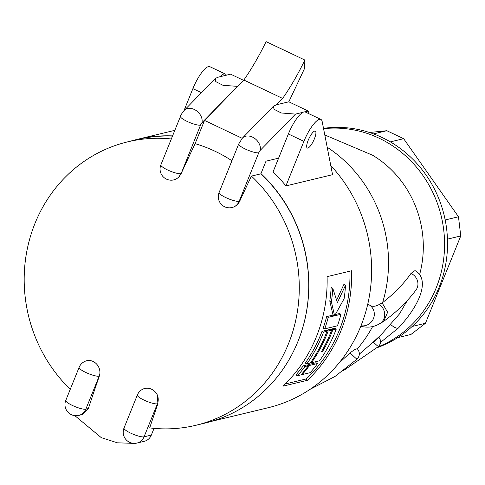 <?xml version="1.0" encoding="UTF-8"?>
<svg xmlns="http://www.w3.org/2000/svg" width="485" height="485" viewBox="0 0 485 485"><rect width="100%" height="100%" fill="white"/><g stroke="black" fill="none" stroke-linecap="round" stroke-linejoin="round"><path stroke-width="0.73" d="M157.922 403.69L157.401 403.817A11.161 10.494 -103.5 0 0 157.267 394.851L157.922 403.69A668.184 181.16 -64.6 0 0 149.683 427.909A145.767 137.061 -103.5 0 0 195.801 425.309L205.264 423.035A145.767 137.061 -103.5 0 0 297.942 341.476A145.767 137.061 -103.5 0 0 260.881 173.83L265.986 161.196L278.608 158.165M195.801 425.309A145.767 137.061 -103.5 0 0 288.478 343.75A145.767 137.061 -103.5 0 0 251.418 176.103L260.881 173.83M242.191 138.316L204.512 120.432L195.128 143.663A145.767 137.061 76.5 0 1 215.17 151.32A145.767 137.061 76.5 0 1 231.933 160.747M74.878 415.669L101.268 437.64L117.37 442.811L133.836 443.369M157.267 394.851A11.119 10.064 -126 0 0 143.166 389.006A11.161 11.161 0 0 0 137.346 395.026A11.161 2.298 22 0 0 145.397 400.731A11.161 2.298 22 0 0 157.401 403.817L144.063 436.827A11.161 10.494 76.5 0 1 136.964 443.072A11.161 11.161 0 0 1 124.008 428.043A11.161 2.298 22 0 0 132.059 433.748A11.161 2.298 22 0 0 144.063 436.827L151.326 435.081A11.161 10.494 76.5 0 1 144.233 441.326A11.161 10.494 76.5 0 1 144.172 441.344L140.414 442.247M258.76 152.775A2.746 0.746 -64.6 0 1 260.172 150.417A11.161 8.409 -135.8 0 0 254.51 138.273A11.161 8.409 -135.8 0 0 242.47 138.025L238.705 143.99A11.161 2.298 -158 0 0 245.362 149.059A11.161 2.298 -158 0 0 258.76 152.775L239.153 201.293A11.161 2.298 -158 0 1 225.755 197.571A11.161 2.298 -158 0 1 219.105 192.503A11.161 11.161 0 0 0 232.06 207.538A11.161 10.494 -103.5 0 1 231.527 207.653C235.292 206.84 238.032 204.67 239.754 201.148A668.184 181.16 -64.6 0 1 251.418 176.103M304.798 111.877L308.266 111.041L288.824 101.808L304.574 68.433L304.877 60.043A89.288 24.208 -64.6 0 1 282.64 98.437L243.852 80.019L204.512 120.432M243.852 80.019A89.288 24.208 -64.6 0 0 266.095 41.631L304.877 60.043M308.266 111.041A27.681 7.505 -64.6 0 1 308.187 113.381M260.172 150.417L295.517 114.102L302.979 112.314M195.128 143.663A669.306 181.463 115.4 0 0 181.147 173.594L178.638 177.158A11.094 10.5 106.8 0 1 171.811 180.184A11.161 11.161 0 0 1 160.874 164.858A11.161 2.298 22 0 0 167.525 169.926A11.161 2.298 22 0 0 180.923 173.648A11.161 10.494 76.5 0 1 178.638 177.158M171.332 138.971A145.767 137.061 -103.5 0 0 127.664 141.85A145.767 137.061 -103.5 0 0 28.081 245.289A145.767 137.061 -103.5 0 0 70.246 389.334M88.361 408.576L85.833 409.182A11.161 2.298 22 0 1 73.829 406.103A11.161 2.298 22 0 1 65.778 400.398A11.161 11.161 0 0 0 78.734 415.427L82.007 414.645L88.361 408.576A669.306 181.463 115.4 0 1 99.316 376.136L99.874 373.565A11.119 9.761 -115.9 0 0 86.548 360.791A11.119 9.761 -115.9 0 0 85.924 360.986M154.042 428.37L151.326 435.081M295.517 114.102L281.276 112.975L273.995 109.264L273.51 106.13L276.492 104.796L282.64 98.437M243.561 80.322L230.624 74.181L217.874 77.248L215.279 78.485L215.764 81.619L223.045 85.33L237.674 86.366M172.49 136.103A145.767 137.061 -103.5 0 0 137.128 139.577L127.664 141.85M276.462 104.778L288.824 101.808M260.966 173.63A145.767 137.061 76.5 0 1 298.026 341.276A145.767 137.061 76.5 0 1 297.942 341.476M130.671 141.129A145.767 137.061 76.5 0 1 137.206 139.371A145.767 137.061 76.5 0 1 172.575 135.897M285.907 185.894L332.552 174.679L322.167 121.529A22.322 6.05 -64.6 0 0 320.87 119.401A22.322 6.05 -64.6 0 0 303.907 141.341L285.907 185.894A145.767 137.061 76.5 0 0 273.049 171.914L288.381 133.969A22.322 6.05 -64.6 0 1 305.344 112.029L320.87 119.401M327.096 276.656A145.767 137.061 76.5 0 1 316.347 336.869A145.767 137.061 76.5 0 1 282.913 386.169L307.435 380.276A145.767 137.061 76.5 0 0 340.87 330.976A145.767 137.061 76.5 0 0 351.619 270.757L327.096 276.656M330.776 165.573A145.767 137.061 76.5 0 1 360.822 326.181A145.767 137.061 76.5 0 1 268.138 407.733L211.799 421.277M308.193 140.31A9.373 2.54 115.4 0 0 307.278 148.034A9.373 2.54 115.4 0 0 314.401 138.819A9.373 2.54 115.4 0 0 315.317 131.095A9.373 2.54 115.4 0 0 308.193 140.31M219.972 76.739A22.322 6.05 -64.6 0 1 225.373 74.059A22.322 6.05 -64.6 0 1 226.374 75.205M310.115 389.291L335.014 376.457L357.124 359.058A15.623 0.873 -133.6 0 1 350.152 352.886L339.076 362.932M350.152 352.886C353.801 349.952 356.196 348.618 357.33 348.891L357.512 348.982C360.076 352.456 359.949 355.814 357.124 359.058M372.601 326.587A132.375 124.469 76.5 0 1 357.33 348.891M360.858 326.09L361.937 326.49C368.248 327.908 374.111 326.999 379.525 323.762A11.44 10.337 -118.3 0 0 379.318 304.435C375.426 306.659 372.189 306.896 369.606 305.144A11.44 10.979 -55.1 0 1 369.74 305.235A11.44 10.979 -55.1 0 1 373.383 318.754A11.44 10.979 -55.1 0 1 360.986 325.756M407.455 300.33L399.404 314.025L378.912 337.281M359.355 354.111L373.262 342.016C379.985 335.705 380.428 335.493 374.59 341.367M390.801 324.707A11.44 3.371 44.9 0 0 398.531 327.902C423.411 301.009 428.649 277.869 414.984 270.594L411.013 273.394C403.623 283.974 394.153 293.704 382.604 302.585L382.101 302.858L387.642 312.261L383.58 321.476L379.525 323.762M327.193 147.24A132.375 124.469 76.5 0 1 382.604 302.585M324.792 134.963L372.656 155.261A102.687 96.551 76.5 0 1 419.64 274.468M379.318 304.435L382.101 302.858M285.131 384.017L306.296 378.93L307.435 380.276M349.946 271.163A143.978 135.382 76.5 0 1 306.296 378.93M336.687 300.106L343.865 284.471L345.508 285.253A145.767 137.061 76.5 0 1 344.114 298.736L334.844 315.395A145.767 137.061 76.5 0 1 334.747 315.79L340.943 314.298L339.373 313.553L335.384 314.516M345.508 285.253L337.384 302.622L332.789 288.314L331.14 287.532A143.978 135.382 76.5 0 1 329.794 301.033L332.952 314.729A143.978 135.382 76.5 0 1 332.855 315.123L326.654 316.614A143.978 135.382 76.5 0 1 323.174 328.127L324.726 328.86L337.451 325.805A145.767 137.061 76.5 0 0 340.943 314.298M327.029 331.249L325.477 330.515L322.01 331.346A143.978 135.382 76.5 0 1 305.265 363.077L306.859 363.835L310.327 362.998A145.767 137.061 76.5 0 0 327.029 331.249L323.562 332.086A145.767 137.061 76.5 0 1 306.859 363.835M321.7 351.279L322.483 351.649L321.325 351.928A145.767 137.061 76.5 0 0 331.655 330.139L330.103 329.4L326.635 330.236A143.978 135.382 76.5 0 1 326.369 330.934M310.758 362.38L311.485 362.719L319.579 360.773A145.767 137.061 76.5 0 0 336.281 329.024L334.729 328.29L331.261 329.121A143.978 135.382 76.5 0 1 330.994 329.824M307.914 364.696L309.521 365.454L317.614 363.507L316.008 362.75L307.914 364.696A143.978 135.382 76.5 0 1 307.46 365.302M308.363 365.732L306.756 364.975L303.289 365.805A143.978 135.382 76.5 0 1 295.88 374.929L297.529 375.711L300.997 374.875A145.767 137.061 76.5 0 0 308.363 365.732L304.889 366.569A145.767 137.061 76.5 0 1 297.529 375.711M303.289 365.805L304.889 366.569M301.506 374.293L302.155 374.596L310.248 372.65A145.767 137.061 76.5 0 0 317.614 363.507M309.521 365.454A145.767 137.061 76.5 0 1 302.155 374.596M331.261 329.121L332.813 329.861A145.767 137.061 76.5 0 1 322.483 351.649M336.281 329.024L332.813 329.861M326.635 330.236L328.187 330.97A145.767 137.061 76.5 0 1 311.485 362.719M331.655 330.139L328.187 330.97M322.01 331.346L323.562 332.086M329.794 301.033L331.394 301.791L334.523 315.474A145.767 137.061 76.5 0 1 334.42 315.868L328.224 317.354A145.767 137.061 76.5 0 1 324.726 328.86M332.789 288.314A145.767 137.061 76.5 0 1 331.394 301.791M332.952 314.729L334.523 315.474M332.855 315.123L334.42 315.868M326.654 316.614L328.224 317.354M183.991 110.641L192.885 88.634A22.322 6.05 -64.6 0 1 209.841 66.688L225.373 74.059M378.076 346.914A113.399 106.627 -103.5 0 0 436.173 287.938A113.399 106.627 -103.5 0 0 422.659 175.121A113.399 106.627 -103.5 0 0 323.568 128.689M412.171 326.472L425.466 323.271L410.922 334.474L397.627 337.669A113.399 106.627 -103.5 0 0 412.171 326.472A113.399 106.627 -103.5 0 0 439.131 287.229A113.399 106.627 -103.5 0 0 447.455 239.141A113.399 106.627 -103.5 0 0 445.188 219.96A113.399 106.627 -103.5 0 0 390.346 141.887A113.399 106.627 -103.5 0 0 373.541 133.908A113.399 106.627 -103.5 0 0 323.501 128.355M369.485 132.496L386.836 130.714L403.647 138.692L390.346 141.887M425.466 323.271L460.75 235.946L458.483 216.765L403.647 138.692M373.541 133.908L386.836 130.714M445.188 219.96L458.483 216.765M460.75 235.946L447.455 239.141M377.336 347.606A113.399 106.627 -103.5 0 0 397.627 337.669M200.529 125.13A2.746 0.746 -64.6 0 1 201.942 122.772A11.161 8.409 44.2 0 0 196.279 110.628A11.161 8.409 44.2 0 0 184.239 110.38C181.717 113.575 180.462 115.563 180.475 116.345A11.161 2.298 22 0 0 187.131 121.414A11.161 2.298 22 0 0 200.529 125.13L181.147 173.594M239.754 201.148L239.153 201.293A11.161 10.494 -103.5 0 1 232.06 207.538L232.085 207.531M201.942 122.772L237.286 86.463M99.316 376.136L99.17 376.172A11.161 2.298 -158 0 1 87.167 373.086A11.161 2.298 -158 0 1 79.116 367.381L65.778 400.398M78.734 415.427A11.161 10.494 -103.5 0 0 85.833 409.182L99.17 376.172A11.161 10.494 76.5 0 0 99.874 373.565M383.58 321.476L390.474 316.184C400.361 308.242 408.843 299.56 415.918 290.139A11.44 10.737 -143.2 0 0 411.013 273.394M373.262 342.016A15.623 0.861 46.2 0 0 378.524 346.49A15.623 0.861 46.2 0 0 378.524 346.484C381.186 343.392 381.246 340.252 378.706 337.057M288.381 133.969L303.907 141.341M201.451 92.696L192.885 88.634M242.47 138.025L273.51 106.13M184.239 110.38L215.279 78.485M180.475 116.345L160.874 164.858M86.548 360.791A11.161 11.161 0 0 0 79.116 367.381M238.705 143.99L219.105 192.503M124.008 428.043L137.346 395.026M144.233 441.326L136.964 443.072M137.206 139.371L174.824 130.332M367.818 303.895L369.74 305.235M398.531 327.902L380.543 342.392M342.943 370.964L378.524 346.49"/></g></svg>
